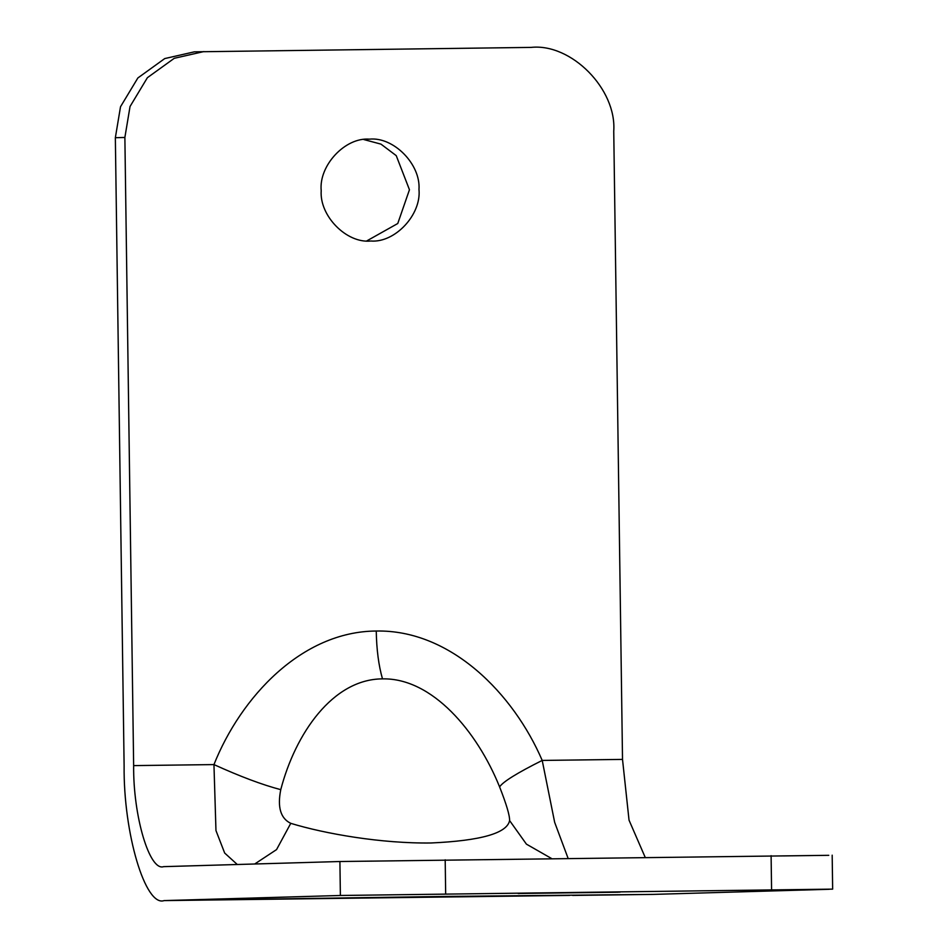 <?xml version="1.0" encoding="UTF-8"?>
<svg xmlns="http://www.w3.org/2000/svg" width="948" height="948" viewBox="0 0 948 948"><rect width="100%" height="100%" fill="white"/><g stroke="black" fill="none" stroke-linecap="round" stroke-linejoin="round"><path stroke-width="1.42" d="M828.765 855.321L339.905 861.519L163.518 866.65M832.178 855.179L832.652 889.129L340.379 895.481L163.957 900.6L245.461 899.557M645.15 857.265L629.034 820.162L622.516 759.407L613.747 131.251C616.804 89.207 571.336 43.098 531.081 47.4L194.364 51.832L164.739 58.575L137.863 77.961L120.515 106.757L115.348 137.721L124.117 765.889C123.358 833.126 145.352 907.212 164.123 900.6L445.453 896.429L652.994 894.402L829.239 889.283M618.049 892.21L520.286 893.454L620.099 892.127M520.286 893.454L518.236 893.549M370.798 241.017C346.648 243.612 319.369 215.943 321.206 190.714C318.67 165.544 345.155 137.187 369.376 139.155C393.539 136.571 420.805 164.241 418.98 189.47C421.516 214.639 395.02 242.996 370.798 241.017L371.569 241.005M368.606 139.178L369.376 139.155M363.854 139.557L380.978 144.132L396.24 155.638L409.453 189.754L397.769 223.503L366.793 240.899M568.053 858.236L554.663 822.331L542.209 760.426C517.181 772.94 502.973 781.768 499.596 786.887C506.445 804.307 509.775 815.529 509.597 820.565L526.424 844.147L551.44 858.45M163.649 866.638C149.571 871.603 133.076 816.038 133.644 765.605L213.952 764.586C240.709 697.373 301.559 631.439 376.249 631.024C376.581 649.653 378.667 665.603 382.494 678.875C332.677 679.064 295.314 733.788 280.762 789.66C277.266 807.21 280.596 818.432 290.763 823.338C325.01 833.802 381.582 843.684 431.233 842.973C480.968 840.698 507.085 833.221 509.597 820.565M382.494 678.875C432.241 677.796 477.235 731.477 499.596 786.887M254.716 863.995L276.555 849.598L290.763 823.338M280.762 789.66C262.335 784.814 240.069 776.459 213.952 764.586L215.966 830.578L224.676 853.046L237.296 864.505M243.932 899.581L569.606 895.41M133.644 765.605L124.875 137.448L130.042 106.484L147.39 77.689L174.266 58.302L203.891 51.559M376.249 631.024C450.893 629.543 513.591 693.9 542.209 760.426L622.516 759.407M115.348 137.721L124.875 137.448M771.103 855.665L771.577 889.627M339.905 861.519L340.379 895.481M445.193 859.8L445.667 893.751M572.58 895.422L652.817 894.402"/></g></svg>
